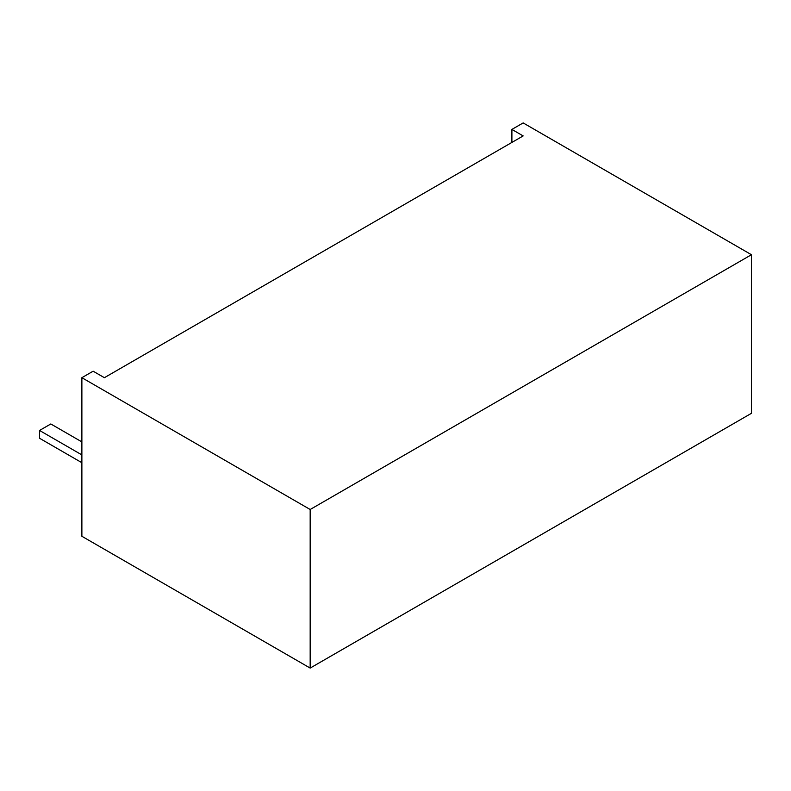 <?xml version="1.0" encoding="UTF-8"?>
<svg xmlns="http://www.w3.org/2000/svg" width="791" height="791" viewBox="0 0 791 791"><rect width="100%" height="100%" fill="white"/><g stroke="black" fill="none" stroke-linecap="round" stroke-linejoin="round"><path stroke-width="1.19" d="M751.45 413.307L310.171 668.079L310.171 509.493L751.45 254.722L751.45 413.307M310.171 509.493L81.878 377.693L81.878 536.278L310.171 668.079M511.896 142.42L511.896 129.417L523.158 122.921L751.45 254.722M81.878 377.693L93.13 371.197L104.392 377.693L523.158 135.923L511.896 129.417M81.878 462.705L39.55 438.263L39.55 430.462L50.812 423.966L81.878 441.902M81.878 454.904L39.55 430.462"/></g></svg>
